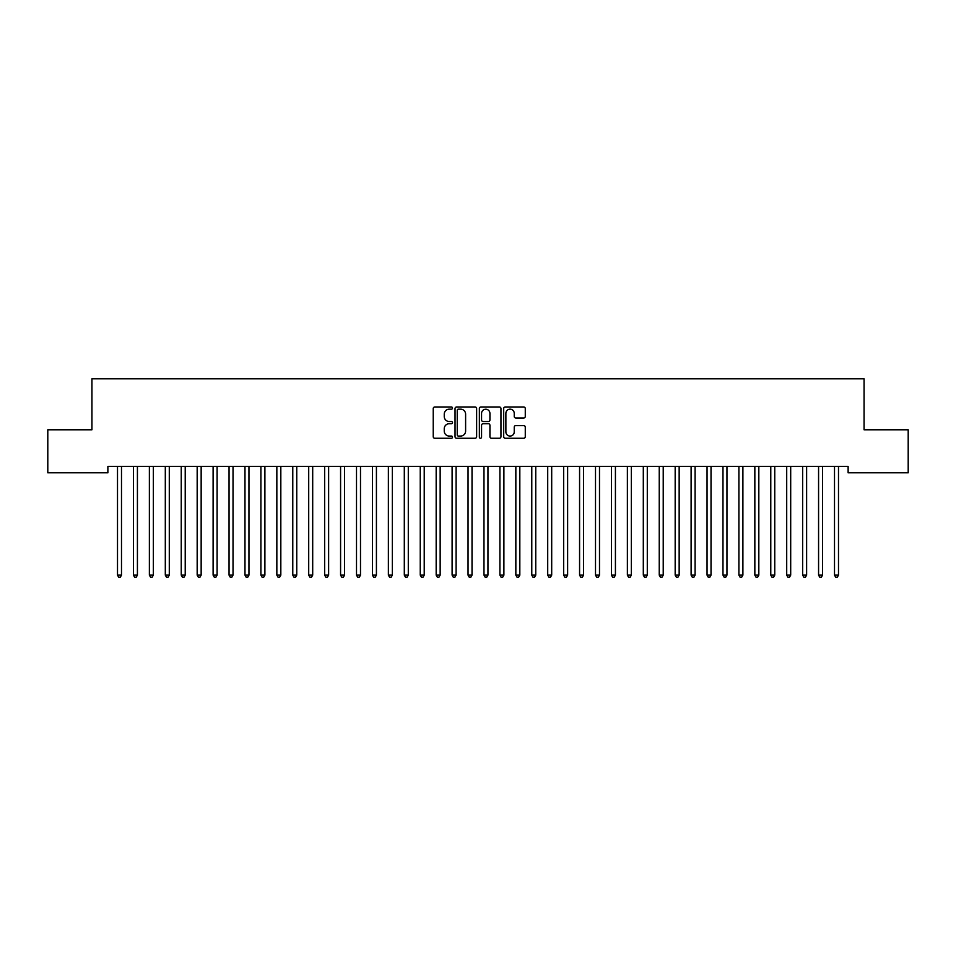 <?xml version="1.0" encoding="UTF-8"?>
<svg xmlns="http://www.w3.org/2000/svg" width="956" height="956" viewBox="0 0 956 956"><rect width="100%" height="100%" fill="white"/><g stroke="black" fill="none" stroke-linecap="round" stroke-linejoin="round"><path stroke-width="1.43" d="M452.511 408.069A1.099 1.099 0 0 0 451.411 406.981L434.801 406.981A1.565 1.565 0 0 0 433.235 408.535L433.235 436.689A1.565 1.565 0 0 0 434.801 438.254L451.411 438.254A1.099 1.099 0 0 0 452.511 437.155A1.099 1.099 0 0 0 451.411 436.067L449.26 436.067A5.007 5.007 0 0 1 444.253 431.06L444.253 428.718A5.007 5.007 0 0 1 449.26 423.711L451.411 423.711A1.099 1.099 0 0 0 452.511 422.612A1.099 1.099 0 0 0 451.411 421.524L449.26 421.524A5.007 5.007 0 0 1 444.253 416.517L444.253 414.175A5.007 5.007 0 0 1 449.26 409.168L451.411 409.168A1.099 1.099 0 0 0 452.511 408.069M523.709 417.999A1.565 1.565 0 0 0 525.274 416.434L525.274 408.535A1.565 1.565 0 0 0 523.709 406.981L505.258 406.981A1.565 1.565 0 0 0 503.693 408.535L503.693 436.689A1.565 1.565 0 0 0 505.258 438.254L523.709 438.254A1.565 1.565 0 0 0 525.274 436.689L525.274 427.153A1.565 1.565 0 0 0 523.709 425.587L515.81 425.587A1.565 1.565 0 0 0 514.244 427.153L514.244 431.885A4.183 4.183 0 0 1 510.062 436.067A4.183 4.183 0 0 1 505.879 431.885L505.879 413.351A4.183 4.183 0 0 1 510.062 409.168A4.183 4.183 0 0 1 514.244 413.351L514.244 416.434A1.565 1.565 0 0 0 515.81 417.999L523.709 417.999M848.127 466.432L107.873 466.432L107.873 472.802L47.8 472.802L47.8 429.782L91.931 429.782L91.931 378.803L864.069 378.803L864.069 429.782L908.2 429.782L908.2 472.802L848.127 472.802L848.127 466.432M476.626 408.535A1.565 1.565 0 0 0 475.072 406.981L456.61 406.981A1.565 1.565 0 0 0 455.044 408.535L455.044 436.689A1.565 1.565 0 0 0 456.61 438.254L475.072 438.254A1.565 1.565 0 0 0 476.626 436.689L476.626 408.535M480.928 406.981L499.39 406.981A1.565 1.565 0 0 1 500.956 408.535L500.956 436.689A1.565 1.565 0 0 1 499.39 438.254L491.492 438.254A1.565 1.565 0 0 1 489.926 436.689L489.926 425.277A1.565 1.565 0 0 0 488.361 423.711L483.127 423.711A1.565 1.565 0 0 0 481.561 425.277L481.561 437.155A1.099 1.099 0 0 1 480.462 438.254A1.099 1.099 0 0 1 479.374 437.155L479.374 408.535A1.565 1.565 0 0 1 480.928 406.981M458.33 409.168A1.099 1.099 0 0 0 457.243 410.255L457.243 434.968A1.099 1.099 0 0 0 458.33 436.067L460.601 436.067A5.007 5.007 0 0 0 465.608 431.06L465.608 414.175A5.007 5.007 0 0 0 460.601 409.168L458.33 409.168M489.926 413.422A4.183 4.183 0 0 0 485.744 409.24A4.183 4.183 0 0 0 481.561 413.422L481.561 419.959A1.565 1.565 0 0 0 483.127 421.524L488.361 421.524A1.565 1.565 0 0 0 489.926 419.959L489.926 413.422M117.397 466.671A1.589 1.589 -179.5 0 1 117.504 467.257A1.589 1.589 179.6 0 0 117.397 466.671L117.301 466.432M121.699 466.432L121.603 466.671A1.589 1.589 179.6 0 0 121.496 467.257L121.496 575.13L117.504 575.13L117.504 467.257M121.496 575.13L120.301 577.197L118.699 577.197L117.504 575.13M133.326 466.671A1.589 1.589 -179.5 0 1 133.446 467.257A1.589 1.589 179.6 0 0 133.326 466.671L133.231 466.432M149.256 466.671A1.589 1.589 -179.5 0 1 149.375 467.257A1.589 1.589 179.6 0 0 149.256 466.671L149.16 466.432M137.64 466.432L137.544 466.671A1.589 1.589 179.6 0 0 137.425 467.257L137.425 575.13L133.446 575.13L133.446 467.257M137.425 575.13L136.23 577.197L134.641 577.197L133.446 575.13M153.569 466.432L153.474 466.671A1.589 1.589 179.6 0 0 153.354 467.257L153.354 575.13L149.375 575.13L149.375 467.257M153.354 575.13L152.159 577.197L150.57 577.197L149.375 575.13M165.197 466.671A1.589 1.589 -179.5 0 1 165.304 467.257A1.589 1.589 179.6 0 0 165.197 466.671L165.101 466.432M181.126 466.671A1.589 1.589 -179.5 0 1 181.246 467.257A1.589 1.589 179.6 0 0 181.126 466.671L181.031 466.432M169.499 466.432L169.403 466.671A1.589 1.589 179.6 0 0 169.296 467.257L169.296 575.13L165.304 575.13L165.304 467.257M169.296 575.13L168.101 577.197L166.499 577.197L165.304 575.13M185.44 466.432L185.345 466.671A1.589 1.589 179.6 0 0 185.225 467.257L185.225 575.13L181.246 575.13L181.246 467.257M185.225 575.13L184.03 577.197L182.441 577.197L181.246 575.13M197.056 466.671A1.589 1.589 -179.5 0 1 197.175 467.257A1.589 1.589 179.6 0 0 197.056 466.671L196.96 466.432M201.369 466.432L201.274 466.671A1.589 1.589 179.6 0 0 201.154 467.257L201.154 575.13L197.175 575.13L197.175 467.257M201.154 575.13L199.959 577.197L198.37 577.197L197.175 575.13M212.997 466.671A1.589 1.589 -179.5 0 1 213.104 467.257A1.589 1.589 179.6 0 0 212.997 466.671L212.901 466.432M217.299 466.432L217.203 466.671A1.589 1.589 179.6 0 0 217.096 467.257L217.096 575.13L213.104 575.13L213.104 467.257M217.096 575.13L215.901 577.197L214.299 577.197L213.104 575.13M228.926 466.671A1.589 1.589 -179.5 0 1 229.046 467.257A1.589 1.589 179.6 0 0 228.926 466.671L228.831 466.432M233.24 466.432L233.144 466.671A1.589 1.589 179.6 0 0 233.025 467.257L233.025 575.13L229.046 575.13L229.046 467.257M233.025 575.13L231.83 577.197L230.241 577.197L229.046 575.13M244.856 466.671A1.589 1.589 -179.5 0 1 244.975 467.257A1.589 1.589 179.6 0 0 244.856 466.671L244.76 466.432M249.169 466.432L249.074 466.671A1.589 1.589 179.6 0 0 248.954 467.257L248.954 575.13L244.975 575.13L244.975 467.257M248.954 575.13L247.759 577.197L246.17 577.197L244.975 575.13M260.797 466.671A1.589 1.589 -179.5 0 1 260.904 467.257A1.589 1.589 179.6 0 0 260.797 466.671L260.701 466.432M265.099 466.432L265.003 466.671A1.589 1.589 179.6 0 0 264.896 467.257L264.896 575.13L260.904 575.13L260.904 467.257M264.896 575.13L263.701 577.197L262.099 577.197L260.904 575.13M276.726 466.671A1.589 1.589 -179.5 0 1 276.846 467.257A1.589 1.589 179.6 0 0 276.726 466.671L276.631 466.432M281.04 466.432L280.945 466.671A1.589 1.589 179.6 0 0 280.825 467.257L280.825 575.13L276.846 575.13L276.846 467.257M280.825 575.13L279.63 577.197L278.041 577.197L276.846 575.13M292.656 466.671A1.589 1.589 -179.5 0 1 292.775 467.257A1.589 1.589 179.6 0 0 292.656 466.671L292.56 466.432M296.969 466.432L296.874 466.671A1.589 1.589 179.6 0 0 296.754 467.257L296.754 575.13L292.775 575.13L292.775 467.257M296.754 575.13L295.559 577.197L293.97 577.197L292.775 575.13M308.597 466.671A1.589 1.589 -179.5 0 1 308.704 467.257A1.589 1.589 179.6 0 0 308.597 466.671L308.501 466.432M312.899 466.432L312.803 466.671A1.589 1.589 179.6 0 0 312.696 467.257L312.696 575.13L308.704 575.13L308.704 467.257M312.696 575.13L311.501 577.197L309.899 577.197L308.704 575.13M324.526 466.671A1.589 1.589 -179.5 0 1 324.646 467.257A1.589 1.589 179.6 0 0 324.526 466.671L324.431 466.432M328.84 466.432L328.745 466.671A1.589 1.589 179.6 0 0 328.625 467.257L328.625 575.13L324.646 575.13L324.646 467.257M328.625 575.13L327.43 577.197L325.841 577.197L324.646 575.13M340.455 466.671A1.589 1.589 -179.5 0 1 340.575 467.257A1.589 1.589 179.6 0 0 340.455 466.671L340.36 466.432M344.769 466.432L344.674 466.671A1.589 1.589 179.6 0 0 344.554 467.257L344.554 575.13L340.575 575.13L340.575 467.257M344.554 575.13L343.359 577.197L341.77 577.197L340.575 575.13M356.397 466.671A1.589 1.589 -179.5 0 1 356.504 467.257A1.589 1.589 179.6 0 0 356.397 466.671L356.301 466.432M360.699 466.432L360.603 466.671A1.589 1.589 179.6 0 0 360.496 467.257L360.496 575.13L356.504 575.13L356.504 467.257M360.496 575.13L359.301 577.197L357.699 577.197L356.504 575.13M372.326 466.671A1.589 1.589 -179.5 0 1 372.446 467.257A1.589 1.589 179.6 0 0 372.326 466.671L372.231 466.432M376.64 466.432L376.545 466.671A1.589 1.589 179.6 0 0 376.425 467.257L376.425 575.13L372.446 575.13L372.446 467.257M376.425 575.13L375.23 577.197L373.641 577.197L372.446 575.13M388.255 466.671A1.589 1.589 -179.5 0 1 388.375 467.257A1.589 1.589 179.6 0 0 388.255 466.671L388.16 466.432M392.569 466.432L392.474 466.671A1.589 1.589 179.6 0 0 392.354 467.257L392.354 575.13L388.375 575.13L388.375 467.257M392.354 575.13L391.159 577.197L389.57 577.197L388.375 575.13M404.197 466.671A1.589 1.589 -179.5 0 1 404.304 467.257A1.589 1.589 179.6 0 0 404.197 466.671L404.101 466.432M408.499 466.432L408.403 466.671A1.589 1.589 179.6 0 0 408.296 467.257L408.296 575.13L404.304 575.13L404.304 467.257M408.296 575.13L407.101 577.197L405.499 577.197L404.304 575.13M420.126 466.671A1.589 1.589 -179.5 0 1 420.246 467.257A1.589 1.589 179.6 0 0 420.126 466.671L420.031 466.432M424.44 466.432L424.345 466.671A1.589 1.589 179.6 0 0 424.225 467.257L424.225 575.13L420.246 575.13L420.246 467.257M424.225 575.13L423.03 577.197L421.441 577.197L420.246 575.13M436.055 466.671A1.589 1.589 -179.5 0 1 436.175 467.257A1.589 1.589 179.6 0 0 436.055 466.671L435.96 466.432M440.369 466.432L440.274 466.671A1.589 1.589 179.6 0 0 440.154 467.257L440.154 575.13L436.175 575.13L436.175 467.257M440.154 575.13L438.959 577.197L437.37 577.197L436.175 575.13M451.997 466.671A1.589 1.589 -179.5 0 1 452.104 467.257A1.589 1.589 179.6 0 0 451.997 466.671L451.901 466.432M456.299 466.432L456.203 466.671A1.589 1.589 179.6 0 0 456.096 467.257L456.096 575.13L452.104 575.13L452.104 467.257M456.096 575.13L454.901 577.197L453.299 577.197L452.104 575.13M467.926 466.671A1.589 1.589 -179.5 0 1 468.046 467.257A1.589 1.589 179.6 0 0 467.926 466.671L467.831 466.432M472.24 466.432L472.145 466.671A1.589 1.589 179.6 0 0 472.025 467.257L472.025 575.13L468.046 575.13L468.046 467.257M472.025 575.13L470.83 577.197L469.241 577.197L468.046 575.13M483.856 466.671A1.589 1.589 -179.5 0 1 483.975 467.257A1.589 1.589 179.6 0 0 483.856 466.671L483.76 466.432M488.169 466.432L488.074 466.671A1.589 1.589 179.6 0 0 487.954 467.257L487.954 575.13L483.975 575.13L483.975 467.257M487.954 575.13L486.759 577.197L485.17 577.197L483.975 575.13M499.797 466.671A1.589 1.589 -179.5 0 1 499.904 467.257A1.589 1.589 179.6 0 0 499.797 466.671L499.701 466.432M504.099 466.432L504.003 466.671A1.589 1.589 179.6 0 0 503.896 467.257L503.896 575.13L499.904 575.13L499.904 467.257M503.896 575.13L502.701 577.197L501.099 577.197L499.904 575.13M515.726 466.671A1.589 1.589 -179.5 0 1 515.846 467.257A1.589 1.589 179.6 0 0 515.726 466.671L515.631 466.432M520.04 466.432L519.945 466.671A1.589 1.589 179.6 0 0 519.825 467.257L519.825 575.13L515.846 575.13L515.846 467.257M519.825 575.13L518.63 577.197L517.041 577.197L515.846 575.13M531.655 466.671A1.589 1.589 -179.5 0 1 531.775 467.257A1.589 1.589 179.6 0 0 531.655 466.671L531.56 466.432M535.969 466.432L535.874 466.671A1.589 1.589 179.6 0 0 535.754 467.257L535.754 575.13L531.775 575.13L531.775 467.257M535.754 575.13L534.559 577.197L532.97 577.197L531.775 575.13M547.597 466.671A1.589 1.589 -179.5 0 1 547.704 467.257A1.589 1.589 179.6 0 0 547.597 466.671L547.501 466.432M551.899 466.432L551.803 466.671A1.589 1.589 179.6 0 0 551.696 467.257L551.696 575.13L547.704 575.13L547.704 467.257M551.696 575.13L550.501 577.197L548.899 577.197L547.704 575.13M563.526 466.671A1.589 1.589 -179.5 0 1 563.646 467.257A1.589 1.589 179.6 0 0 563.526 466.671L563.431 466.432M567.84 466.432L567.745 466.671A1.589 1.589 179.6 0 0 567.625 467.257L567.625 575.13L563.646 575.13L563.646 467.257M567.625 575.13L566.43 577.197L564.841 577.197L563.646 575.13M579.456 466.671A1.589 1.589 -179.5 0 1 579.575 467.257A1.589 1.589 179.6 0 0 579.456 466.671L579.36 466.432M583.769 466.432L583.674 466.671A1.589 1.589 179.6 0 0 583.554 467.257L583.554 575.13L579.575 575.13L579.575 467.257M583.554 575.13L582.359 577.197L580.77 577.197L579.575 575.13M595.397 466.671A1.589 1.589 -179.5 0 1 595.504 467.257A1.589 1.589 179.6 0 0 595.397 466.671L595.301 466.432M599.699 466.432L599.603 466.671A1.589 1.589 179.6 0 0 599.496 467.257L599.496 575.13L595.504 575.13L595.504 467.257M599.496 575.13L598.301 577.197L596.699 577.197L595.504 575.13M611.326 466.671A1.589 1.589 -179.5 0 1 611.446 467.257A1.589 1.589 179.6 0 0 611.326 466.671L611.231 466.432M615.64 466.432L615.545 466.671A1.589 1.589 179.6 0 0 615.425 467.257L615.425 575.13L611.446 575.13L611.446 467.257M615.425 575.13L614.23 577.197L612.641 577.197L611.446 575.13M627.255 466.671A1.589 1.589 -179.5 0 1 627.375 467.257A1.589 1.589 179.6 0 0 627.255 466.671L627.16 466.432M631.569 466.432L631.474 466.671A1.589 1.589 179.6 0 0 631.354 467.257L631.354 575.13L627.375 575.13L627.375 467.257M631.354 575.13L630.159 577.197L628.57 577.197L627.375 575.13M643.197 466.671A1.589 1.589 -179.5 0 1 643.304 467.257A1.589 1.589 179.6 0 0 643.197 466.671L643.101 466.432M647.499 466.432L647.403 466.671A1.589 1.589 179.6 0 0 647.296 467.257L647.296 575.13L643.304 575.13L643.304 467.257M647.296 575.13L646.101 577.197L644.499 577.197L643.304 575.13M659.126 466.671A1.589 1.589 -179.5 0 1 659.246 467.257A1.589 1.589 179.6 0 0 659.126 466.671L659.031 466.432M663.44 466.432L663.345 466.671A1.589 1.589 179.6 0 0 663.225 467.257L663.225 575.13L659.246 575.13L659.246 467.257M663.225 575.13L662.03 577.197L660.441 577.197L659.246 575.13M675.056 466.671A1.589 1.589 -179.5 0 1 675.175 467.257A1.589 1.589 179.6 0 0 675.056 466.671L674.96 466.432M679.369 466.432L679.274 466.671A1.589 1.589 179.6 0 0 679.154 467.257L679.154 575.13L675.175 575.13L675.175 467.257M679.154 575.13L677.959 577.197L676.37 577.197L675.175 575.13M690.997 466.671A1.589 1.589 -179.5 0 1 691.104 467.257A1.589 1.589 179.6 0 0 690.997 466.671L690.901 466.432M695.299 466.432L695.203 466.671A1.589 1.589 179.6 0 0 695.096 467.257L695.096 575.13L691.104 575.13L691.104 467.257M695.096 575.13L693.901 577.197L692.299 577.197L691.104 575.13M706.926 466.671A1.589 1.589 -179.5 0 1 707.046 467.257A1.589 1.589 179.6 0 0 706.926 466.671L706.831 466.432M711.24 466.432L711.145 466.671A1.589 1.589 179.6 0 0 711.025 467.257L711.025 575.13L707.046 575.13L707.046 467.257M711.025 575.13L709.83 577.197L708.241 577.197L707.046 575.13M722.856 466.671A1.589 1.589 -179.5 0 1 722.975 467.257A1.589 1.589 179.6 0 0 722.856 466.671L722.76 466.432M727.169 466.432L727.074 466.671A1.589 1.589 179.6 0 0 726.954 467.257L726.954 575.13L722.975 575.13L722.975 467.257M726.954 575.13L725.759 577.197L724.17 577.197L722.975 575.13M738.797 466.671A1.589 1.589 -179.5 0 1 738.904 467.257A1.589 1.589 179.6 0 0 738.797 466.671L738.701 466.432M743.099 466.432L743.003 466.671A1.589 1.589 179.6 0 0 742.896 467.257L742.896 575.13L738.904 575.13L738.904 467.257M742.896 575.13L741.701 577.197L740.099 577.197L738.904 575.13M754.726 466.671A1.589 1.589 -179.5 0 1 754.846 467.257A1.589 1.589 179.6 0 0 754.726 466.671L754.631 466.432M759.04 466.432L758.945 466.671A1.589 1.589 179.6 0 0 758.825 467.257L758.825 575.13L754.846 575.13L754.846 467.257M758.825 575.13L757.63 577.197L756.041 577.197L754.846 575.13M770.655 466.671A1.589 1.589 -179.5 0 1 770.775 467.257A1.589 1.589 179.6 0 0 770.655 466.671L770.56 466.432M774.969 466.432L774.874 466.671A1.589 1.589 179.6 0 0 774.754 467.257L774.754 575.13L770.775 575.13L770.775 467.257M774.754 575.13L773.559 577.197L771.97 577.197L770.775 575.13M786.597 466.671A1.589 1.589 -179.5 0 1 786.704 467.257A1.589 1.589 179.6 0 0 786.597 466.671L786.501 466.432M790.899 466.432L790.803 466.671A1.589 1.589 179.6 0 0 790.696 467.257L790.696 575.13L786.704 575.13L786.704 467.257M790.696 575.13L789.501 577.197L787.899 577.197L786.704 575.13M802.526 466.671A1.589 1.589 -179.5 0 1 802.646 467.257A1.589 1.589 179.6 0 0 802.526 466.671L802.431 466.432M806.84 466.432L806.745 466.671A1.589 1.589 179.6 0 0 806.625 467.257L806.625 575.13L802.646 575.13L802.646 467.257M806.625 575.13L805.43 577.197L803.841 577.197L802.646 575.13M818.456 466.671A1.589 1.589 -179.5 0 1 818.575 467.257A1.589 1.589 179.6 0 0 818.456 466.671L818.36 466.432M822.769 466.432L822.674 466.671A1.589 1.589 179.6 0 0 822.554 467.257L822.554 575.13L818.575 575.13L818.575 467.257M822.554 575.13L821.359 577.197L819.77 577.197L818.575 575.13M834.397 466.671A1.589 1.589 -179.5 0 1 834.504 467.257A1.589 1.589 179.6 0 0 834.397 466.671L834.301 466.432M838.699 466.432L838.603 466.671A1.589 1.589 179.6 0 0 838.496 467.257L838.496 575.13L834.504 575.13L834.504 467.257M838.496 575.13L837.301 577.197L835.699 577.197L834.504 575.13"/></g></svg>
